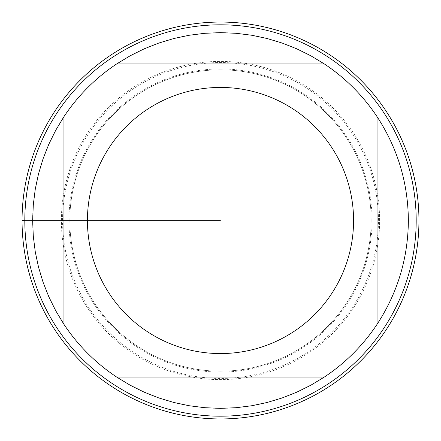 <?xml version="1.0" encoding="UTF-8"?>
<svg xmlns="http://www.w3.org/2000/svg" width="441" height="441" viewBox="0 0 441 441"><rect width="100%" height="100%" fill="white"/><g stroke="black" fill="none" stroke-linecap="round" stroke-linejoin="round"><path stroke-width="0.33" stroke-dasharray="2.21 1.65" d="M22.05 220.5A198.45 198.45 0 0 0 319.725 392.363A198.45 198.45 0 0 0 319.725 48.637A198.45 198.45 0 0 0 22.05 220.5L220.5 220.5L22.05 220.5M416.188 220.5A195.688 195.688 0 0 0 122.659 51.029A195.688 195.688 0 0 0 122.659 389.971A195.688 195.688 0 0 0 416.188 220.5M69.821 220.5A150.679 150.679 0 0 0 295.839 350.992A150.679 150.679 0 0 0 295.839 90.008A150.679 150.679 0 0 0 69.821 220.5A150.679 150.679 0 0 1 295.839 90.008A150.679 150.679 0 0 1 295.839 350.992A150.679 150.679 0 0 1 69.821 220.5A150.679 150.679 0 0 1 295.839 90.008A150.679 150.679 0 0 1 295.839 350.992A150.679 150.679 0 0 1 69.821 220.5A150.679 150.679 0 0 0 295.839 350.992A150.679 150.679 0 0 0 295.839 90.008A150.679 150.679 0 0 0 69.821 220.5M116.656 63.951L324.344 63.951A187.86 187.86 0 0 0 116.656 63.951M63.951 324.344L63.951 116.656A187.86 187.86 0 0 0 63.951 324.344M324.344 377.049L116.656 377.049A187.86 187.86 0 0 0 324.344 377.049M377.049 116.656L377.049 324.344A187.86 187.86 0 0 0 377.049 116.656M418.95 220.5A198.45 198.45 0 0 1 121.275 392.363A198.45 198.45 0 0 1 121.275 48.637A198.45 198.45 0 0 1 418.95 220.5M379.613 220.5A159.113 159.113 0 0 0 220.5 61.387A159.113 159.113 0 0 0 61.387 220.5A159.113 159.113 0 0 0 220.5 379.613A159.113 159.113 0 0 0 379.613 220.5M372.072 220.5A151.572 151.572 0 0 0 220.5 68.928A151.572 151.572 0 0 0 68.928 220.5A151.572 151.572 0 0 0 220.5 372.072A151.572 151.572 0 0 0 372.072 220.5M62.556 220.5A157.944 157.944 0 0 1 299.472 83.713A157.944 157.944 0 0 1 299.472 357.287A157.944 157.944 0 0 1 62.556 220.5"/><path stroke-width="0.66" d="M22.05 220.5A198.45 198.45 0 0 1 319.725 48.637A198.45 198.45 0 0 1 319.725 392.363A198.45 198.45 0 0 1 22.05 220.5L24.812 220.5A195.688 195.688 0 0 1 220.5 24.812A195.688 195.688 0 0 1 416.188 220.5A195.688 195.688 0 0 1 220.5 416.188A195.688 195.688 0 0 1 24.812 220.5M353.566 220.5A133.066 133.066 0 0 0 182.089 93.101A133.066 133.066 0 0 0 109.611 294.053A133.066 133.066 0 0 0 353.566 220.5M324.344 63.951L310.894 55.82L296.815 48.841L282.207 43.064L267.158 38.527L251.789 35.263L236.2 33.301L220.5 32.64L204.8 33.301L189.211 35.263L173.842 38.527L158.793 43.064L144.185 48.841L130.106 55.82L116.656 63.951A187.86 187.86 0 0 0 63.951 116.656L55.82 130.106L48.841 144.185L43.064 158.793L38.527 173.842L35.263 189.211L33.301 204.8L32.64 220.5L33.301 236.2L35.263 251.789L38.527 267.158L43.064 282.207L48.841 296.815L55.82 310.894L63.951 324.344A187.86 187.86 0 0 0 116.656 377.049L130.106 385.18L144.185 392.159L158.793 397.936L173.842 402.473L189.211 405.737L204.8 407.699L220.5 408.36L236.2 407.699L251.789 405.737L267.158 402.473L282.207 397.936L296.815 392.159L310.894 385.18L324.344 377.049A187.86 187.86 0 0 0 377.049 324.344L377.049 116.656A187.86 187.86 0 0 0 324.344 63.951L116.656 63.951A187.86 187.86 0 0 0 63.951 116.656L63.951 324.344A187.86 187.86 0 0 0 116.656 377.049L324.344 377.049A187.86 187.86 0 0 0 377.049 324.344C397.639 292.791 408.074 258.178 408.36 220.5C408.074 182.822 397.639 148.209 377.049 116.656A187.86 187.86 0 0 0 324.344 63.951M418.95 220.5A198.45 198.45 0 0 1 121.275 392.363A198.45 198.45 0 0 1 121.275 48.637A198.45 198.45 0 0 1 418.95 220.5"/></g></svg>
